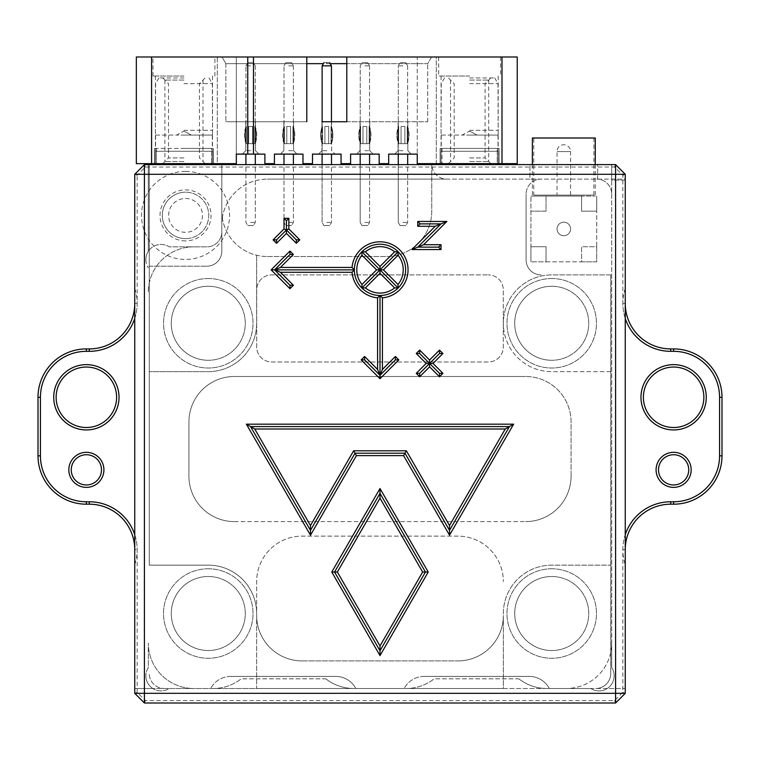 <?xml version="1.0" encoding="UTF-8"?>
<svg xmlns="http://www.w3.org/2000/svg" width="760" height="760" viewBox="0 0 760 760"><rect width="100%" height="100%" fill="white"/><g stroke="black" fill="none" stroke-linecap="round" stroke-linejoin="round"><path stroke-width="0.57" stroke-dasharray="3.8 2.85" d="M185.535 171.38A44.023 44.023 0 0 0 141.522 215.403A44.023 44.023 0 0 0 185.535 259.426A44.023 44.023 0 0 0 229.558 215.403A44.023 44.023 0 0 0 185.535 171.38M185.535 240.92A25.517 25.517 0 0 1 160.018 215.403A25.517 25.517 0 0 1 185.535 189.886A25.517 25.517 0 0 1 211.052 215.403A25.517 25.517 0 0 1 185.535 240.92M673.626 364.638A32.651 32.651 0 0 0 640.975 397.29A32.651 32.651 0 0 0 673.626 429.941A32.651 32.651 0 0 0 706.278 397.29A32.651 32.651 0 0 0 673.626 364.638M673.626 427.519A30.229 30.229 0 0 1 643.397 397.29A30.229 30.229 0 0 1 673.626 367.051A30.229 30.229 0 0 1 703.864 397.29A30.229 30.229 0 0 1 673.626 427.519M86.374 364.638A32.651 32.651 0 0 0 53.722 397.29A32.651 32.651 0 0 0 86.374 429.941A32.651 32.651 0 0 0 119.025 397.29A32.651 32.651 0 0 0 86.374 364.638M86.374 427.519A30.229 30.229 0 0 1 56.136 397.29A30.229 30.229 0 0 1 86.374 367.051A30.229 30.229 0 0 1 116.603 397.29A30.229 30.229 0 0 1 86.374 427.519M86.374 452.314A17.537 17.537 0 0 0 68.837 469.851A17.537 17.537 0 0 0 86.374 487.378A17.537 17.537 0 0 0 103.911 469.851A17.537 17.537 0 0 0 86.374 452.314M86.374 484.965A15.114 15.114 0 0 1 71.26 469.851A15.114 15.114 0 0 1 86.374 454.727A15.114 15.114 0 0 1 101.488 469.851A15.114 15.114 0 0 1 86.374 484.965M673.626 452.314A17.537 17.537 0 0 0 656.089 469.851A17.537 17.537 0 0 0 673.626 487.378A17.537 17.537 0 0 0 691.163 469.851A17.537 17.537 0 0 0 673.626 452.314M673.626 484.965A15.114 15.114 0 0 1 658.511 469.851A15.114 15.114 0 0 1 673.626 454.727A15.114 15.114 0 0 1 688.74 469.851A15.114 15.114 0 0 1 673.626 484.965M185.535 238.621A23.218 23.218 0 0 1 162.317 215.403A23.218 23.218 0 0 1 185.535 192.185A23.218 23.218 0 0 0 162.317 215.403A23.218 23.218 0 0 0 185.535 238.621A23.218 23.218 0 0 0 208.762 215.403A23.218 23.218 0 0 0 185.535 192.185A23.218 23.218 0 0 1 208.762 215.403A23.218 23.218 0 0 1 185.535 238.621M208.278 568.774A44.745 44.745 0 0 0 163.533 613.519A44.745 44.745 0 0 0 208.278 658.264A44.745 44.745 0 0 0 253.023 613.519A44.745 44.745 0 0 0 208.278 568.774A44.745 44.745 0 0 0 163.533 613.519A44.745 44.745 0 0 0 208.278 658.264A44.745 44.745 0 0 0 253.023 613.519A44.745 44.745 0 0 0 208.278 568.774M551.722 568.774A44.745 44.745 0 0 0 506.977 613.519A44.745 44.745 0 0 0 551.722 658.264A44.745 44.745 0 0 0 596.467 613.519A44.745 44.745 0 0 0 551.722 568.774A44.745 44.745 0 0 0 506.977 613.519A44.745 44.745 0 0 0 551.722 658.264A44.745 44.745 0 0 0 596.467 613.519A44.745 44.745 0 0 0 551.722 568.774M551.722 278.53A44.745 44.745 0 0 0 506.977 323.276A44.745 44.745 0 0 0 551.722 368.02A44.745 44.745 0 0 0 596.467 323.276A44.745 44.745 0 0 0 551.722 278.53A44.745 44.745 0 0 0 506.977 323.276A44.745 44.745 0 0 0 551.722 368.02A44.745 44.745 0 0 0 596.467 323.276A44.745 44.745 0 0 0 551.722 278.53M208.278 278.53A44.745 44.745 0 0 0 163.533 323.276A44.745 44.745 0 0 0 208.278 368.02A44.745 44.745 0 0 0 253.023 323.276A44.745 44.745 0 0 0 208.278 278.53A44.745 44.745 0 0 0 163.533 323.276A44.745 44.745 0 0 0 208.278 368.02A44.745 44.745 0 0 0 253.023 323.276A44.745 44.745 0 0 0 208.278 278.53M208.278 576.508A37.002 37.002 0 0 0 171.266 613.519A37.002 37.002 0 0 0 208.278 650.522A37.002 37.002 0 0 1 171.266 613.519A37.002 37.002 0 0 1 208.278 576.508A37.002 37.002 0 0 1 245.28 613.519A37.002 37.002 0 0 1 208.278 650.522A37.002 37.002 0 0 0 245.28 613.519A37.002 37.002 0 0 0 208.278 576.508M551.722 576.508A37.002 37.002 0 0 0 514.719 613.519A37.002 37.002 0 0 0 551.722 650.522A37.002 37.002 0 0 1 514.719 613.519A37.002 37.002 0 0 1 551.722 576.508A37.002 37.002 0 0 1 588.734 613.519A37.002 37.002 0 0 1 551.722 650.522A37.002 37.002 0 0 0 588.734 613.519A37.002 37.002 0 0 0 551.722 576.508M551.722 286.273A37.002 37.002 0 0 0 514.719 323.276A37.002 37.002 0 0 0 551.722 360.278A37.002 37.002 0 0 1 514.719 323.276A37.002 37.002 0 0 1 551.722 286.273A37.002 37.002 0 0 1 588.734 323.276A37.002 37.002 0 0 1 551.722 360.278A37.002 37.002 0 0 0 588.734 323.276A37.002 37.002 0 0 0 551.722 286.273M208.278 286.273A37.002 37.002 0 0 0 171.266 323.276A37.002 37.002 0 0 0 208.278 360.278A37.002 37.002 0 0 1 171.266 323.276A37.002 37.002 0 0 1 208.278 286.273A37.002 37.002 0 0 1 245.28 323.276A37.002 37.002 0 0 1 208.278 360.278A37.002 37.002 0 0 0 245.28 323.276A37.002 37.002 0 0 0 208.278 286.273M610.745 274.901L610.745 673.503L610.745 274.901L551.722 274.901A48.374 48.374 0 0 0 503.348 323.276A48.374 48.374 0 0 1 551.722 274.901L610.745 274.901M526.091 259.91A15 15 0 0 0 541.082 274.901A15 15 0 0 1 526.091 259.91L526.091 194.123L526.091 259.91M625.252 318.469A47.889 47.889 0 0 1 625.252 288.42L625.252 174.287L625.252 179.123L541.082 179.123A15 15 0 0 0 526.091 194.123A15 15 0 0 1 541.082 179.123L446.747 179.123A15 15 0 0 1 431.756 164.607L529.957 164.607L529.957 179.123L597.683 179.123L597.683 164.607L615.581 164.607L144.419 164.607L134.748 174.287L134.748 303.44L134.748 174.287L144.419 164.607L134.748 174.287L137.161 175.284L145.426 167.029L614.574 167.029L622.839 175.284L622.839 303.44A47.889 47.889 0 0 0 670.728 351.329L673.626 351.329A45.951 45.951 0 0 1 719.577 397.29L719.577 455.82A45.951 45.951 0 0 1 673.626 501.771L670.728 501.771A47.889 47.889 0 0 0 622.839 549.66L622.839 692.332L614.574 700.587L145.426 700.587L137.161 692.332L137.161 549.66A47.889 47.889 0 0 0 89.271 501.771L86.374 501.771A45.951 45.951 0 0 1 40.422 455.82L40.422 397.29A45.951 45.951 0 0 1 86.374 351.329L89.271 351.329A47.889 47.889 0 0 0 137.161 303.44L137.161 175.284M597.683 179.151L596.714 179.123A15 15 0 0 1 611.705 194.123A15 15 0 0 0 597.683 179.151L597.683 164.607L221.815 164.607L221.815 231.847L221.815 164.607L144.419 164.607L148.295 164.607L148.295 251.341A15.114 15.114 0 0 0 145.873 259.54A15.114 15.114 0 0 1 169.195 246.848L193.762 246.848A45.467 45.467 0 0 0 148.295 292.315A45.467 45.467 0 0 1 193.762 246.848L206.825 246.848A15 15 0 0 0 221.815 231.847A15 15 0 0 1 206.825 246.848L169.195 246.848A15.114 15.114 0 0 0 148.295 251.341L148.295 164.607L221.815 164.607L221.815 211.052A45.467 45.467 0 0 0 267.292 256.519A45.467 45.467 0 0 1 221.815 211.052L221.815 251.199A15 15 0 0 1 206.825 266.199A15 15 0 0 0 221.815 251.199L221.815 164.607L431.756 164.607L431.756 211.052A45.467 45.467 0 0 1 386.289 256.519A45.467 45.467 0 0 0 431.756 211.052L431.756 164.607A15 15 0 0 0 446.747 179.123L267.292 179.123L529.957 179.123L529.957 164.607L615.581 164.607L610.745 164.607L615.581 164.607L625.252 174.287L615.581 164.607L614.574 167.029M267.292 256.519L386.289 256.519L267.292 256.519M137.161 692.332L134.748 693.329L134.748 688.494L152.788 688.494A15.114 15.114 0 0 1 145.873 675.792A15.114 15.114 0 0 0 169.195 688.494L193.762 688.494A45.467 45.467 0 0 1 148.295 643.026L148.295 667.593A15.114 15.114 0 0 0 145.873 675.792A15.114 15.114 0 0 1 148.295 667.593L148.295 643.026A45.467 45.467 0 0 0 193.762 688.494L169.195 688.494A15.114 15.114 0 0 1 152.788 688.494L164.255 688.494A15 15 0 0 1 149.255 673.503A15 15 0 0 0 164.255 688.494L256.652 688.494L256.652 613.519A48.374 48.374 0 0 0 208.278 565.145L149.255 565.145L149.255 164.607L149.255 371.649L208.278 371.649A48.374 48.374 0 0 0 256.652 323.276L256.652 255.255L256.652 323.276A48.374 48.374 0 0 1 208.278 371.649L149.255 371.649L149.255 565.145L208.278 565.145A48.374 48.374 0 0 1 256.652 613.519L256.652 581.59A45.467 45.467 0 0 1 302.119 536.123L457.881 536.123A45.467 45.467 0 0 1 503.348 581.59A45.467 45.467 0 0 0 457.881 536.123L302.119 536.123A45.467 45.467 0 0 0 256.652 581.59L256.652 688.494L503.348 688.494L503.348 615.448A45.467 45.467 0 0 1 457.881 660.924A45.467 45.467 0 0 0 503.348 615.448L503.348 613.519A48.374 48.374 0 0 1 551.722 565.145L610.745 565.145L551.722 565.145A48.374 48.374 0 0 0 503.348 613.519L503.348 688.494L625.252 688.494L134.748 688.494L134.748 549.66L134.748 693.329L144.419 703.01L615.581 703.01L625.252 693.329L625.252 564.689A47.889 47.889 0 0 1 625.252 534.631M610.745 371.649L551.722 371.649A48.374 48.374 0 0 1 503.348 323.276A48.374 48.374 0 0 0 551.722 371.649L610.745 371.649M271.69 361.978L488.309 361.978A15 15 0 0 0 503.3 346.978L503.3 289.902A15 15 0 0 0 488.309 274.901A15 15 0 0 1 503.3 289.902L503.3 346.978A15 15 0 0 1 488.309 361.978L271.69 361.978A15 15 0 0 1 256.699 346.978L256.699 289.902A15 15 0 0 1 271.69 274.901L488.309 274.901L271.69 274.901A15 15 0 0 0 256.699 289.902L256.699 346.978A15 15 0 0 0 271.69 361.978M571.073 476.14L571.073 421.962A45.467 45.467 0 0 0 525.606 376.485A45.467 45.467 0 0 1 571.073 421.962L571.073 476.14A45.467 45.467 0 0 1 525.606 521.607A45.467 45.467 0 0 0 571.073 476.14M234.393 521.607L525.606 521.607L234.393 521.607A45.467 45.467 0 0 1 188.927 476.14L188.927 421.962A45.467 45.467 0 0 1 234.393 376.485L525.606 376.485L234.393 376.485A45.467 45.467 0 0 0 188.927 421.962L188.927 476.14A45.467 45.467 0 0 0 234.393 521.607M149.255 266.199L206.825 266.199L149.255 266.199M302.119 660.924L457.881 660.924L302.119 660.924A45.467 45.467 0 0 1 256.652 615.448A45.467 45.467 0 0 0 302.119 660.924M134.748 174.287L134.748 693.329L144.419 703.01L615.581 703.01L625.252 693.329L625.252 564.689M622.839 549.66L625.252 549.66A45.467 45.467 0 0 1 670.728 504.193L673.626 504.193A48.374 48.374 0 0 0 722 455.82L722 397.29A48.374 48.374 0 0 0 673.626 348.916L670.728 348.916A45.467 45.467 0 0 1 625.252 303.44L625.252 174.287L615.581 164.607L611.705 164.607L615.581 164.607L625.252 174.287L615.581 164.607L625.252 174.287L622.839 175.284M625.252 288.42L625.252 303.44L622.839 303.44M137.161 303.44L134.748 303.44A45.467 45.467 0 0 1 89.271 348.916L86.374 348.916A48.374 48.374 0 0 0 38 397.29L38 455.82A48.374 48.374 0 0 0 86.374 504.193L89.271 504.193A45.467 45.467 0 0 1 134.748 549.66L137.161 549.66M549.309 688.494A22.733 22.733 0 0 0 529.216 676.4L424.279 676.4L529.216 676.4A22.733 22.733 0 0 1 549.309 688.494M424.279 676.4A22.733 22.733 0 0 0 404.187 688.494A22.733 22.733 0 0 1 424.279 676.4M355.813 688.494A22.733 22.733 0 0 0 335.72 676.4L230.784 676.4L335.72 676.4A22.733 22.733 0 0 1 355.813 688.494M230.784 676.4A22.733 22.733 0 0 0 210.691 688.494A22.733 22.733 0 0 1 230.784 676.4M134.748 288.42A47.889 47.889 0 0 1 134.748 318.469M134.748 534.631A47.889 47.889 0 0 1 134.748 564.689M610.745 673.503A15 15 0 0 1 595.745 688.494A15 15 0 0 0 610.745 673.503M597.683 179.123L625.252 179.123L625.252 174.287L625.252 688.494L607.211 688.494A15.114 15.114 0 0 0 611.705 667.593L611.705 164.607L611.705 180.091L625.252 180.091L625.252 174.287L615.581 164.607M625.252 174.287L625.252 180.091L611.705 180.091L611.705 643.026A45.467 45.467 0 0 1 566.238 688.494A45.467 45.467 0 0 0 611.705 643.026L611.705 667.593A15.114 15.114 0 0 1 590.805 688.494L546.867 688.494L590.805 688.494A15.114 15.114 0 0 0 607.211 688.494L625.252 688.494L625.252 693.329L622.839 692.332M614.574 700.587L615.581 703.01L144.419 703.01L134.748 693.329M145.426 700.587L144.419 703.01M144.419 164.607L145.426 167.029M202.473 215.403A16.929 16.929 0 0 1 185.535 232.332A16.929 16.929 0 0 1 168.606 215.403A16.929 16.929 0 0 1 185.535 198.474A16.929 16.929 0 0 1 202.473 215.403A16.929 16.929 0 0 1 185.535 232.332A16.929 16.929 0 0 1 168.606 215.403A16.929 16.929 0 0 1 185.535 198.474A16.929 16.929 0 0 1 202.473 215.403M353.865 688.494L213.132 688.494A45.467 45.467 0 0 0 241.167 678.822L325.822 678.822A45.467 45.467 0 0 0 353.865 688.494L213.132 688.494A45.467 45.467 0 0 0 241.167 678.822A45.467 45.467 0 0 1 213.132 688.494A45.467 45.467 0 0 0 241.167 678.822L325.822 678.822A45.467 45.467 0 0 0 353.865 688.494A45.467 45.467 0 0 1 325.822 678.822A45.467 45.467 0 0 0 353.865 688.494M546.867 688.494L406.134 688.494A45.467 45.467 0 0 0 434.178 678.822L518.833 678.822A45.467 45.467 0 0 0 546.867 688.494L406.134 688.494A45.467 45.467 0 0 0 434.178 678.822A45.467 45.467 0 0 1 406.134 688.494A45.467 45.467 0 0 0 434.178 678.822L518.833 678.822A45.467 45.467 0 0 0 546.867 688.494A45.467 45.467 0 0 1 518.833 678.822A45.467 45.467 0 0 0 546.867 688.494M221.815 224.589A45.467 45.467 0 0 1 267.292 179.123A45.467 45.467 0 0 0 221.815 224.589M625.252 693.329L615.581 703.01M145.873 259.54A15.114 15.114 0 0 0 148.295 267.748A15.114 15.114 0 0 1 145.873 259.54M570.589 195.082L570.589 151.553L557.042 151.553L570.589 151.553A6.773 6.773 0 0 0 563.815 144.78A6.773 6.773 0 0 0 557.042 151.553L557.042 195.082L570.589 195.082L557.042 195.082M533.758 195.082L593.883 195.082L533.758 195.082L533.758 138.007L593.883 138.007L533.758 138.007M593.883 195.082L593.883 138.007M563.815 235.723A6.773 6.773 0 0 1 557.042 228.95A6.773 6.773 0 0 1 563.815 222.177A6.773 6.773 0 0 1 570.589 228.95A6.773 6.773 0 0 1 563.815 235.723A6.773 6.773 0 0 1 557.042 228.95A6.773 6.773 0 0 1 563.815 222.177A6.773 6.773 0 0 1 570.589 228.95A6.773 6.773 0 0 1 563.815 235.723M532.38 164.607L532.38 196.052L595.26 196.052L546.041 196.052L546.041 211.166L530.927 211.166L530.927 246.724L546.041 246.724L546.041 261.839L581.6 261.839L581.6 246.724L596.714 246.724L596.714 211.166L581.6 211.166L581.6 196.052L532.38 196.052M595.26 164.607L595.26 196.052M581.6 196.052L530.927 196.052L546.041 196.052L546.041 211.166L530.927 211.166L530.927 196.052L530.927 261.839L530.927 246.724L546.041 246.724L546.041 261.839L530.927 261.839L596.714 261.839L596.714 196.052L596.714 211.166L581.6 211.166L581.6 196.052M596.714 246.724L596.714 261.839L581.6 261.839L581.6 246.724L596.714 246.724M595.26 138.007L532.38 138.007M183.958 56.99L153.007 56.99L183.958 56.99M183.958 76.038L153.007 76.038L183.958 76.038M469.623 76.038L438.672 76.038L469.623 76.038M469.623 56.99L438.672 56.99L469.623 56.99M250.61 150.689L245.755 150.689L250.61 150.689M250.61 121.742L245.755 121.742L250.61 121.742M288.695 150.689L293.559 150.689L288.695 150.689M288.695 121.742L293.559 121.742L288.695 121.742M326.791 150.689L321.936 150.689L326.791 150.689M326.791 121.742L321.936 121.742L326.791 121.742M364.876 150.689L369.731 150.689L364.876 150.689M364.876 121.742L369.731 121.742L364.876 121.742M402.971 150.689L398.107 150.689L402.971 150.689M402.971 121.742L398.107 121.742L402.971 121.742M250.61 154.118L242.326 154.118L250.61 154.118M288.695 154.118L296.989 154.118L288.695 154.118M326.791 154.118L318.506 154.118L326.791 154.118M364.876 154.118L373.16 154.118L364.876 154.118M402.971 154.118L394.687 154.118L402.971 154.118M183.958 148.409L212.524 148.409L183.958 148.409M469.623 148.409L441.056 148.409L469.623 148.409M306.793 56.99L306.793 63.66L225.853 63.66L222.005 56.99L306.793 56.99L222.005 56.99L225.853 63.66L306.793 63.66L306.793 121.742L225.853 121.742L306.793 121.742M346.788 121.742L427.728 121.742L346.788 121.742L346.788 63.66L427.728 63.66L431.575 56.99L346.788 56.99L431.575 56.99L427.728 63.66L346.788 63.66L346.788 56.99M517.237 163.647L501.999 163.647L501.999 56.99L501.999 163.647L436.297 163.647L436.297 56.99L417.249 56.99L417.249 163.647L436.297 163.647L436.297 56.99L517.237 56.99M236.332 56.99L417.249 56.99L417.249 154.118L388.683 154.118L388.683 163.647L379.164 163.647L379.164 154.118L350.597 154.118L350.597 163.647L341.069 163.647L341.069 154.118L312.502 154.118L312.502 163.647L302.983 163.647L302.983 154.118L274.417 154.118L274.417 163.647L264.898 163.647L264.898 154.118L236.332 154.118L236.332 56.99L217.284 56.99L217.284 163.647L151.582 163.647L151.582 56.99L217.284 56.99L217.284 163.647L236.332 163.647L236.332 56.99M136.344 56.99L151.582 56.99L151.582 163.647L136.344 163.647M321.936 121.742L321.936 150.689L321.936 121.742L331.645 121.742L331.645 150.689L335.074 154.118L331.645 150.689L331.645 121.742M497.239 163.647L440.106 163.647L499.139 163.647L497.239 163.647L497.239 148.409L499.139 148.409L499.139 163.647L499.139 148.409L442.006 148.409L497.239 148.409L497.239 163.647M253.469 154.118L253.469 56.99M330.191 63.66L323.38 63.66M501.999 163.647L501.999 56.99M151.582 163.647L151.582 56.99M225.853 63.66L225.853 121.742L225.853 63.66M427.728 121.742L427.728 63.66L427.728 121.742M440.106 163.647L440.106 148.409L442.006 148.409L440.106 148.409L440.106 163.647M247.751 154.118L247.751 56.99M213.475 163.647L154.432 163.647L213.475 163.647L213.475 148.409L213.475 163.647M211.565 148.409L156.341 148.409L211.565 148.409L211.565 163.647L211.565 148.409M156.341 148.409L154.432 148.409L154.432 163.647L154.432 148.409L156.341 148.409L156.341 163.647L156.341 148.409M252.519 143.64L250.61 143.64L252.519 143.64L252.519 126.502L252.519 143.64L252.519 126.502L250.61 126.502L252.519 126.502L252.519 143.64L248.701 143.64L252.519 143.64L252.519 126.502L252.519 143.64L252.519 126.502L248.71 126.502L248.71 143.64L248.71 126.502L252.519 126.502L252.519 143.64L254.885 143.64L255.274 126.502L254.866 143.64C256.889 137.93 256.889 132.221 254.866 126.502C256.889 132.221 256.889 137.94 254.885 143.64L254.866 126.502L254.866 143.64C256.889 137.93 256.889 132.221 254.866 126.502C256.889 132.221 256.889 137.94 254.885 143.64L252.519 143.64M250.61 222.414L255.312 222.414L250.61 222.414M250.61 225.577C254.324 225.577 254.324 225.577 250.61 225.577C254.324 225.577 254.324 225.577 250.61 225.577C246.895 225.577 246.895 225.577 250.61 225.577C246.895 225.577 246.895 225.577 250.61 225.577C254.324 225.577 254.324 225.577 250.61 225.577C254.324 225.577 254.324 225.577 250.61 225.577C246.895 225.577 246.895 225.577 250.61 225.577C246.895 225.577 246.895 225.577 250.61 225.577M250.61 65.844L245.945 65.844L250.61 65.844M250.61 62.709C254.296 62.709 254.296 62.709 250.61 62.709C254.296 62.709 254.296 62.709 250.61 62.709C246.924 62.709 246.924 62.709 250.61 62.709C246.924 62.709 246.924 62.709 250.61 62.709C254.296 62.709 254.296 62.709 250.61 62.709C254.296 62.709 254.296 62.709 250.61 62.709C246.924 62.709 246.924 62.709 250.61 62.709C246.924 62.709 246.924 62.709 250.61 62.709M246.344 143.64L246.344 143.64C244.33 137.93 244.33 132.221 246.354 126.502C244.33 132.221 244.33 137.94 246.344 143.64L246.354 126.502L246.344 143.64C244.33 137.93 244.33 132.221 246.354 126.502C244.33 132.221 244.33 137.94 246.344 143.64L246.354 126.502L246.354 143.64L248.701 143.64L248.71 126.502L248.701 143.64L250.61 143.64L248.701 143.64L248.71 126.502L248.71 143.64L248.71 126.502L250.61 126.502L248.71 126.502L248.701 143.64L246.344 143.64M290.605 143.64L288.695 143.64L290.605 143.64L290.605 126.502L290.605 143.64L290.605 126.502L288.695 126.502L290.605 126.502L290.605 143.64L286.795 143.64L290.605 143.64L290.605 126.502L290.605 143.64L290.605 126.502L286.795 126.502L286.795 143.64L286.795 126.502L290.605 126.502L290.605 143.64L292.97 143.64L293.37 126.502L292.961 143.64C294.975 137.93 294.975 132.221 292.961 126.502C294.975 132.221 294.975 137.94 292.97 143.64L292.961 126.502L292.961 143.64C294.975 137.93 294.975 132.221 292.961 126.502C294.975 132.221 294.975 137.94 292.97 143.64L290.605 143.64M288.695 222.414L293.408 222.414L288.695 222.414M288.695 225.577C292.41 225.577 292.41 225.577 288.695 225.577C292.41 225.577 292.41 225.577 288.695 225.577C284.99 225.577 284.99 225.577 288.695 225.577C284.99 225.577 284.99 225.577 288.695 225.577C292.41 225.577 292.41 225.577 288.695 225.577C292.41 225.577 292.41 225.577 288.695 225.577C284.99 225.577 284.99 225.577 288.695 225.577C284.99 225.577 284.99 225.577 288.695 225.577M288.695 65.844L293.37 65.844L288.695 65.844M288.695 62.709C292.381 62.709 292.381 62.709 288.695 62.709C292.381 62.709 292.381 62.709 288.695 62.709C285.019 62.709 285.019 62.709 288.695 62.709C285.019 62.709 285.019 62.709 288.695 62.709C292.381 62.709 292.381 62.709 288.695 62.709C292.381 62.709 292.381 62.709 288.695 62.709C285.019 62.709 285.019 62.709 288.695 62.709C285.019 62.709 285.019 62.709 288.695 62.709M284.43 143.64L284.43 143.64C282.425 137.93 282.425 132.221 284.44 126.502C282.425 132.221 282.416 137.94 284.43 143.64L284.44 126.502L284.43 143.64C282.425 137.93 282.425 132.221 284.44 126.502C282.425 132.221 282.416 137.94 284.43 143.64L284.44 126.502L284.44 143.64L286.795 143.64L286.795 126.502L286.795 143.64L288.695 143.64L286.795 143.64L286.795 126.502L286.795 143.64L286.795 126.502L288.695 126.502L286.795 126.502L286.795 143.64L284.43 143.64M328.7 143.64L326.791 143.64L328.7 143.64L328.69 126.502L328.69 143.64L328.69 126.502L326.791 126.502L328.69 126.502L328.7 143.64L324.881 143.64L328.7 143.64L328.69 126.502L328.69 143.64L328.69 126.502L324.881 126.502L324.881 143.64L324.881 126.502L328.69 126.502L328.7 143.64L331.056 143.64C333.07 137.93 333.06 132.221 331.047 126.502L331.047 143.64L331.047 126.502C333.06 132.221 333.07 137.94 331.056 143.64L331.056 143.64C333.07 137.93 333.06 132.221 331.047 126.502L331.047 143.64L331.047 126.502C333.06 132.221 333.07 137.94 331.056 143.64L328.7 143.64M326.791 222.414L331.493 222.414L326.791 222.414M326.791 225.577C330.505 225.577 330.505 225.577 326.791 225.577C330.505 225.577 330.505 225.577 326.791 225.577C323.076 225.577 323.076 225.577 326.791 225.577C323.076 225.577 323.076 225.577 326.791 225.577C330.505 225.577 330.505 225.577 326.791 225.577C330.505 225.577 330.505 225.577 326.791 225.577C323.076 225.577 323.076 225.577 326.791 225.577C323.076 225.577 323.076 225.577 326.791 225.577M323.931 62.709L322.126 65.844L331.455 65.844L322.126 65.844L331.455 65.844L331.455 126.502C333.355 132.221 333.355 137.93 331.455 143.64C333.355 137.93 333.355 132.221 331.455 126.502L331.455 121.742M326.791 62.709C330.476 62.709 330.476 62.709 326.791 62.709C330.476 62.709 330.476 62.709 326.791 62.709C323.104 62.709 323.104 62.709 326.791 62.709C323.104 62.709 323.104 62.709 326.791 62.709C330.476 62.709 330.476 62.709 326.791 62.709C323.104 62.709 323.104 62.709 326.791 62.709M322.515 143.64L322.515 143.64C320.511 137.93 320.511 132.221 322.525 126.502C320.511 132.221 320.511 137.94 322.515 143.64L322.525 126.502L322.515 143.64C320.511 137.93 320.511 132.221 322.525 126.502C320.511 132.221 320.511 137.94 322.515 143.64L322.525 126.502L322.525 143.64L324.881 143.64L324.881 126.502L324.881 143.64L326.791 143.64L324.881 143.64L324.881 126.502L324.881 143.64L324.881 126.502L326.791 126.502L324.881 126.502L324.881 143.64L322.515 143.64M366.785 143.64L364.876 143.64L366.785 143.64L366.785 126.502L366.785 143.64L366.785 126.502L364.876 126.502L366.785 126.502L366.785 143.64L362.966 143.64L366.785 143.64L366.785 126.502L366.785 143.64L366.785 126.502L362.976 126.502L362.976 143.64L362.976 126.502L366.785 126.502L366.785 143.64L369.151 143.64C371.155 137.93 371.155 132.221 369.141 126.502L369.141 143.64L369.141 126.502C371.155 132.221 371.155 137.94 369.151 143.64L369.151 143.64C371.155 137.93 371.155 132.221 369.141 126.502L369.141 143.64L369.141 126.502C371.155 132.221 371.155 137.94 369.151 143.64L366.785 143.64M364.876 222.414L369.578 222.414L364.876 222.414M364.876 225.577C368.59 225.577 368.59 225.577 364.876 225.577C368.59 225.577 368.59 225.577 364.876 225.577C361.171 225.577 361.171 225.577 364.876 225.577C361.171 225.577 361.171 225.577 364.876 225.577C368.59 225.577 368.59 225.577 364.876 225.577C368.59 225.577 368.59 225.577 364.876 225.577C361.171 225.577 361.171 225.577 364.876 225.577C361.171 225.577 361.171 225.577 364.876 225.577M364.876 65.844L369.541 65.844L364.876 65.844M364.876 62.709C368.562 62.709 368.562 62.709 364.876 62.709C368.562 62.709 368.562 62.709 364.876 62.709C361.199 62.709 361.199 62.709 364.876 62.709C361.199 62.709 361.199 62.709 364.876 62.709C368.562 62.709 368.562 62.709 364.876 62.709C368.562 62.709 368.562 62.709 364.876 62.709C361.199 62.709 361.199 62.709 364.876 62.709C361.199 62.709 361.199 62.709 364.876 62.709M360.61 143.64L360.61 143.64C358.596 137.93 358.606 132.221 360.62 126.502C358.606 132.221 358.596 137.94 360.61 143.64L360.62 126.502L360.61 143.64C358.596 137.93 358.606 132.221 360.62 126.502C358.606 132.221 358.596 137.94 360.61 143.64L360.62 126.502L360.62 143.64L362.966 143.64L362.976 126.502L362.966 143.64L364.876 143.64L362.966 143.64L362.976 126.502L362.976 143.64L362.976 126.502L364.876 126.502L362.976 126.502L362.966 143.64L360.61 143.64M404.88 143.64L402.971 143.64L404.88 143.64L404.871 126.502L404.871 143.64L404.871 126.502L402.971 126.502L404.871 126.502L404.88 143.64L401.062 143.64L404.88 143.64L404.871 126.502L404.871 143.64L404.871 126.502L401.062 126.502L401.062 143.64L401.062 126.502L404.871 126.502L404.88 143.64L407.236 143.64L407.635 126.502L407.227 143.64C409.25 137.93 409.241 132.221 407.227 126.502C409.241 132.221 409.25 137.94 407.236 143.64L407.227 126.502L407.227 143.64C409.25 137.93 409.241 132.221 407.227 126.502C409.241 132.221 409.25 137.94 407.236 143.64L404.88 143.64M402.971 222.414L407.673 222.414L402.971 222.414M402.971 225.577C406.676 225.577 406.676 225.577 402.971 225.577C406.676 225.577 406.676 225.577 402.971 225.577C399.256 225.577 399.256 225.577 402.971 225.577C399.256 225.577 399.256 225.577 402.971 225.577C406.676 225.577 406.676 225.577 402.971 225.577C406.676 225.577 406.676 225.577 402.971 225.577C399.256 225.577 399.256 225.577 402.971 225.577C399.256 225.577 399.256 225.577 402.971 225.577M402.971 65.844L398.306 65.844L402.971 65.844M402.971 62.709C406.647 62.709 406.647 62.709 402.971 62.709C406.647 62.709 406.647 62.709 402.971 62.709C399.285 62.709 399.285 62.709 402.971 62.709C399.285 62.709 399.285 62.709 402.971 62.709C406.647 62.709 406.647 62.709 402.971 62.709C406.647 62.709 406.647 62.709 402.971 62.709C399.285 62.709 399.285 62.709 402.971 62.709C399.285 62.709 399.285 62.709 402.971 62.709M398.696 143.64L398.696 143.64C396.691 137.93 396.691 132.221 398.705 126.502C396.691 132.221 396.691 137.94 398.696 143.64L398.705 126.502L398.696 143.64C396.691 137.93 396.691 132.221 398.705 126.502C396.691 132.221 396.691 137.94 398.696 143.64L398.705 126.502L398.705 143.64L401.062 143.64L401.062 126.502L401.062 143.64L402.971 143.64L401.062 143.64L401.062 126.502L401.062 143.64L401.062 126.502L402.971 126.502L401.062 126.502L401.062 143.64L398.696 143.64M469.623 83.657L498 83.657L469.623 83.657M469.623 130.311L498 130.311L469.623 130.311M469.623 77.938L494.703 77.938L469.623 77.938M469.623 131.109L477.061 135.081L498.189 135.081C498.189 130.017 498.189 130.017 498.189 135.081C498.189 130.017 498.189 130.017 498.189 135.081L477.061 135.081L469.623 131.109L462.184 135.081L441.056 135.081C441.056 130.017 441.056 130.017 441.056 135.081C441.056 130.017 441.056 130.017 441.056 135.081L462.184 135.081L469.623 131.109M469.623 135.081L498 135.081L469.623 135.081M469.623 151.268L498 151.268L469.623 151.268M469.623 157.928L485.079 157.928L469.623 157.928M469.623 163.647L490.789 163.647L469.623 163.647M477.061 135.081L462.184 135.081L477.061 135.081M498.189 151.268L441.056 151.268L498.189 151.268L498.189 163.647L441.056 163.647L441.056 151.268L441.056 163.647L498.189 163.647L498.189 151.268M469.623 80.066L488.67 80.066L469.623 80.066M469.623 161.519L488.67 161.519L469.623 161.519M183.958 83.657L212.334 83.657L183.958 83.657M183.958 130.311L212.334 130.311L183.958 130.311M183.958 77.938L158.878 77.938L183.958 77.938M183.958 131.109L191.387 135.081L212.524 135.081C212.524 130.017 212.524 130.017 212.524 135.081C212.524 130.017 212.524 130.017 212.524 135.081L191.387 135.081L183.958 131.109L176.519 135.081L155.391 135.081C155.391 130.017 155.391 130.017 155.391 135.081C155.391 130.017 155.391 130.017 155.391 135.081L176.519 135.081L183.958 131.109M183.958 135.081L212.334 135.081L183.958 135.081M183.958 151.268L212.334 151.268L183.958 151.268M183.958 157.928L168.501 157.928L183.958 157.928M183.958 163.647L162.782 163.647L183.958 163.647M191.387 135.081L176.519 135.081L191.387 135.081M212.524 151.268L155.391 151.268L212.524 151.268L212.524 163.647L155.391 163.647L155.391 151.268L155.391 163.647L212.524 163.647L212.524 151.268M183.958 80.066L164.91 80.066L183.958 80.066M183.958 161.519L164.91 161.519L183.958 161.519M670.728 504.193L670.728 501.771M673.626 504.193L673.626 501.771M89.271 501.771L89.271 504.193M722 455.82L719.577 455.82M86.374 501.771L86.374 504.193M722 397.29L719.577 397.29M40.422 455.82L38 455.82M673.626 348.916L673.626 351.329M40.422 397.29L38 397.29M670.728 348.916L670.728 351.329M86.374 351.329L86.374 348.916M89.271 351.329L89.271 348.916M442.006 148.409L442.006 163.647L442.006 148.409M153.007 76.038L153.007 56.99M438.672 56.99L438.672 76.038M245.755 121.742L245.755 150.689L242.326 154.118L245.755 150.689L245.755 121.742M283.841 121.742L283.841 150.689L280.411 154.118L283.841 150.689L283.841 121.742M360.022 121.742L360.022 150.689L356.592 154.118L360.022 150.689L360.022 121.742M398.107 121.742L398.107 150.689L394.687 154.118L398.107 150.689L398.107 121.742M321.936 150.689L318.506 154.118L321.936 150.689M155.391 76.038L155.391 148.409M441.056 76.038L441.056 148.409M214.899 76.038L214.899 56.99M500.574 56.99L500.574 76.038M255.465 121.742L255.465 150.689L258.894 154.118L255.465 150.689L255.465 121.742M293.559 121.742L293.559 150.689L296.989 154.118L293.559 150.689L293.559 121.742M369.731 121.742L369.731 150.689L373.16 154.118L369.731 150.689L369.731 121.742M407.825 121.742L407.825 150.689L411.255 154.118L407.825 150.689L407.825 121.742M212.524 76.038L212.524 148.409M498.189 76.038L498.189 148.409M255.312 154.118L255.312 222.414L253.488 225.577L255.312 222.414L255.312 164.607M255.274 65.844L255.274 126.502C257.174 132.221 257.174 137.93 255.274 143.64C257.174 137.93 257.174 132.221 255.274 126.502L255.274 65.844L253.469 62.709L255.274 65.844M245.907 154.118L245.907 222.414L247.731 225.577L245.907 222.414L245.907 164.607M245.936 143.63C244.045 137.921 244.045 132.211 245.945 126.502L245.945 65.844L245.945 126.502C244.045 132.211 244.045 137.921 245.936 143.63M247.751 62.709L245.945 65.844L247.751 62.709M293.408 154.118L293.408 222.414L291.574 225.577L293.408 222.414L293.408 164.607M293.37 65.844L293.37 126.502C295.269 132.221 295.269 137.93 293.37 143.64C295.269 137.93 295.269 132.221 293.37 126.502L293.37 65.844L291.555 62.709L293.37 65.844M283.993 154.118L283.993 222.414L285.817 225.577L283.993 222.414L283.993 164.607M284.031 143.63C282.131 137.921 282.131 132.211 284.031 126.502L284.031 65.844L284.031 126.502C282.131 132.211 282.131 137.921 284.031 143.63M285.845 62.709L284.031 65.844L285.845 62.709M331.493 154.118L331.493 222.414L329.669 225.577L331.493 222.414L331.493 164.607M329.65 62.709L331.455 65.844M322.126 65.844L322.126 126.502C320.226 132.211 320.226 137.921 322.116 143.63L322.088 222.414L323.912 225.577L322.088 222.414L322.088 164.607M369.578 154.118L369.578 222.414L367.755 225.577L369.578 222.414L369.578 164.607M369.541 65.844L369.541 126.502C371.45 132.221 371.45 137.93 369.55 143.64C371.45 137.93 371.45 132.221 369.541 126.502L369.541 65.844L367.735 62.709L369.541 65.844M360.173 154.118L360.173 143.64C358.312 137.921 358.312 132.211 360.212 126.502L360.212 65.844L362.026 62.709L360.212 65.844L360.212 126.502C358.312 132.211 358.312 137.921 360.212 143.63L360.173 222.414L361.998 225.577L360.173 222.414L360.173 164.607M407.673 154.118L407.673 222.414L405.849 225.577L407.673 222.414L407.673 164.607M407.635 65.844L407.635 126.502C409.535 132.221 409.535 137.93 407.635 143.64C409.535 137.93 409.535 132.221 407.635 126.502L407.635 65.844L405.821 62.709L407.635 65.844M398.269 154.118L398.269 143.64C396.397 137.921 396.397 132.211 398.306 126.502L398.306 65.844L400.111 62.709L398.306 65.844L398.306 126.502C396.397 132.211 396.397 137.921 398.297 143.63L398.269 222.414L400.092 225.577L398.269 222.414L398.269 164.607M322.126 121.742L322.126 126.502C320.226 132.211 320.226 137.921 322.116 143.63L322.088 154.118M494.703 77.938L498 83.657L498.189 131.109M448.457 163.647L454.166 157.928L454.166 83.657L448.457 77.938M498 135.081L498 151.268M444.543 77.938L441.247 83.657L441.056 131.109M490.789 163.647L485.079 157.928L485.079 83.657L490.789 77.938M441.247 135.081L441.247 151.268M488.67 80.066L488.67 161.519M450.575 80.066L450.575 161.519M209.028 77.938L212.334 83.657L212.524 131.109M162.782 163.647L168.501 157.928L168.501 83.657L162.782 77.938M212.334 135.081L212.334 151.268M158.878 77.938L155.582 83.657L155.391 131.109M205.124 163.647L199.405 157.928L199.405 83.657L205.124 77.938M155.582 135.081L155.582 151.268M202.996 80.066L202.996 161.519M164.91 80.066L164.91 161.519"/><path stroke-width="1.14" d="M86.374 429.941A32.651 32.651 0 0 1 53.722 397.29A32.651 32.651 0 0 1 86.374 364.638A32.651 32.651 0 0 1 119.025 397.29A32.651 32.651 0 0 1 86.374 429.941M86.374 367.051A30.229 30.229 0 0 0 56.136 397.29A30.229 30.229 0 0 0 86.374 427.519A30.229 30.229 0 0 0 116.603 397.29A30.229 30.229 0 0 0 86.374 367.051M86.374 487.378A17.537 17.537 0 0 1 68.837 469.851A17.537 17.537 0 0 1 86.374 452.314A17.537 17.537 0 0 1 103.911 469.851A17.537 17.537 0 0 1 86.374 487.378M86.374 454.727A15.114 15.114 0 0 0 71.26 469.851A15.114 15.114 0 0 0 86.374 484.965A15.114 15.114 0 0 0 101.488 469.851A15.114 15.114 0 0 0 86.374 454.727M673.626 429.941A32.651 32.651 0 0 1 640.975 397.29A32.651 32.651 0 0 1 673.626 364.638A32.651 32.651 0 0 1 706.278 397.29A32.651 32.651 0 0 1 673.626 429.941M673.626 367.051A30.229 30.229 0 0 0 643.397 397.29A30.229 30.229 0 0 0 673.626 427.519A30.229 30.229 0 0 0 703.864 397.29A30.229 30.229 0 0 0 673.626 367.051M673.626 487.378A17.537 17.537 0 0 1 656.089 469.851A17.537 17.537 0 0 1 673.626 452.314A17.537 17.537 0 0 1 691.163 469.851A17.537 17.537 0 0 1 673.626 487.378M673.626 454.727A15.114 15.114 0 0 0 658.511 469.851A15.114 15.114 0 0 0 673.626 484.965A15.114 15.114 0 0 0 688.74 469.851A15.114 15.114 0 0 0 673.626 454.727M625.252 303.44A45.467 45.467 0 0 0 670.728 348.916L673.626 348.916A48.374 48.374 0 0 1 722 397.29L722 455.82A48.374 48.374 0 0 1 673.626 504.193L670.728 504.193A45.467 45.467 0 0 0 625.252 549.66M134.748 549.66A45.467 45.467 0 0 0 89.271 504.193L86.374 504.193A48.374 48.374 0 0 1 38 455.82L38 397.29A48.374 48.374 0 0 1 86.374 348.916L89.271 348.916A45.467 45.467 0 0 0 134.748 303.44M134.748 318.469A47.889 47.889 0 0 1 89.271 351.329L86.374 351.329A45.951 45.951 0 0 0 40.422 397.29L40.422 455.82A45.951 45.951 0 0 0 86.374 501.771L89.271 501.771A47.889 47.889 0 0 1 134.748 534.631M625.252 534.631A47.889 47.889 0 0 1 670.728 501.771L673.626 501.771A45.951 45.951 0 0 0 719.577 455.82L719.577 397.29A45.951 45.951 0 0 0 673.626 351.329L670.728 351.329A47.889 47.889 0 0 1 625.252 318.469M398.126 287.992A25.64 25.64 0 0 1 361.874 287.992L365.38 287.907A23.218 23.218 0 0 0 394.62 287.907L398.126 287.992L380 269.866L398.126 251.74L394.62 251.826A23.218 23.218 0 0 0 365.38 251.826L361.874 251.74L380 269.866L383.42 269.866L398.041 284.487L398.126 287.992A25.64 25.64 0 0 0 398.126 251.74A25.64 25.64 0 0 0 354.359 269.866L352.051 267.444L280.421 267.444L293.388 254.476L289.969 251.047L271.159 269.866L289.969 288.676L293.388 285.256L280.421 272.279L352.051 272.279A28.053 28.053 0 0 0 377.577 297.815L377.577 369.445L364.61 356.469L361.19 359.888L380 378.708L398.81 359.888L395.39 356.469L382.423 369.445L382.423 297.815A28.053 28.053 0 0 0 408.053 269.866A28.053 28.053 0 0 0 381.206 241.832A28.053 28.053 0 0 0 352.051 267.444M398.041 284.487A23.218 23.218 0 0 0 398.041 255.246L383.42 269.866M398.126 251.74L398.041 255.246M615.581 703.01L144.419 703.01L144.419 693.329L615.581 693.329L615.581 174.287L144.419 174.287L144.419 693.329L134.748 693.329L134.748 174.287L144.419 164.607L615.581 164.607L625.252 174.287L625.252 693.329L615.581 693.329L615.581 703.01L625.252 693.329M441.019 244.71L423.605 244.71L446.861 221.454L417.762 221.454L417.762 226.29L435.176 226.29L411.93 249.546L441.019 249.546L441.019 244.71L438.596 247.133L441.019 249.546M299.772 239.875L288.857 228.95L288.857 218.31L284.012 218.31L284.012 228.95L273.096 239.875L276.517 243.295L286.434 233.377L296.352 243.295L299.772 239.875L296.352 239.875L296.352 243.295M442.928 373.35L433.01 363.432L442.928 353.514L439.508 350.094L429.59 360.012L419.662 350.094L416.242 353.514L426.16 363.432L416.242 373.35L419.662 376.77L429.59 366.852L439.508 376.77L442.928 373.35L439.508 373.35L439.508 376.77M449.521 535.192L513.617 424.175L246.383 424.175L310.479 535.192L356.421 455.62L403.579 455.62L449.521 535.192L449.521 530.356L509.428 426.597L513.617 424.175M380 655.605L428.231 572.052L380 488.509L331.769 572.052L380 655.605L380 650.76L425.438 572.052L428.231 572.052M615.581 164.607L615.581 174.287L625.252 174.287M134.748 174.287L144.419 174.287L144.419 164.607M134.748 693.329L144.419 703.01M380 488.509L380 498.189L337.354 572.052L334.562 572.052L380 650.76L380 645.924L422.645 572.052L425.438 572.052L380 493.354L334.562 572.052L331.769 572.052M337.354 572.052L380 645.924M422.645 572.052L380 498.189M356.421 455.62L353.628 450.784L406.372 450.784L404.976 453.197L449.521 530.356L449.521 525.521L505.238 429.01L509.428 426.597L250.572 426.597L310.479 530.356L355.024 453.197L404.976 453.197L403.579 455.62M246.383 424.175L254.762 429.01L310.479 525.521L310.479 535.192M406.372 450.784L449.521 525.521M310.479 525.521L353.628 450.784M505.238 429.01L254.762 429.01M395.39 356.469L395.39 359.888L380 375.288L380 295.507L377.577 297.815M361.874 251.74L361.959 255.246A23.218 23.218 0 0 0 361.959 284.487L361.874 287.992A25.64 25.64 0 0 1 354.359 269.866L352.051 272.279M361.874 287.992L380 269.866L380 266.447L394.62 251.826M365.38 251.826L380 266.447M361.959 284.487L376.58 269.866L380 269.866L380 273.286L365.38 287.907M394.62 287.907L380 273.286M380 295.507L382.423 297.815M376.58 269.866L361.959 255.246M361.19 359.888L364.61 359.888L380 375.288L377.577 369.445M293.388 285.256L289.969 285.256L274.578 269.866L354.359 269.866M293.388 254.476L289.969 254.476L274.578 269.866L280.421 267.444M271.159 269.866L274.578 269.866L280.421 272.279M289.969 285.256L289.969 288.676M289.969 254.476L289.969 251.047M380 378.708L380 375.288L382.423 369.445M395.39 359.888L398.81 359.888M364.61 359.888L364.61 356.469M439.508 373.35L429.59 363.432L429.59 366.852M416.242 353.514L419.662 353.514L429.59 363.432L419.662 373.35L419.662 376.77M419.662 373.35L416.242 373.35M439.508 350.094L439.508 353.514L429.59 363.432L426.16 363.432M419.662 353.514L419.662 350.094M433.01 363.432L429.59 363.432L429.59 360.012M439.508 353.514L442.928 353.514M296.352 239.875L286.434 229.957L286.434 233.377M284.012 218.31L286.434 220.732L286.434 229.957L276.517 239.875L276.517 243.295M276.517 239.875L273.096 239.875M288.857 228.95L286.434 229.957L284.012 228.95M286.434 220.732L288.857 218.31M438.596 247.133L417.762 247.133L411.93 249.546M423.605 244.71L417.762 247.133L441.019 223.877L435.176 226.29M446.861 221.454L441.019 223.877L420.185 223.877L417.762 226.29M420.185 223.877L417.762 221.454M532.38 164.607L532.38 138.007L595.26 138.007L595.26 164.607M306.793 121.742L306.793 56.99L253.469 56.99L253.469 154.118L264.898 154.118L264.898 163.647L274.417 163.647L274.417 154.118L302.983 154.118L302.983 163.647L312.502 163.647L312.502 154.118L341.069 154.118L341.069 163.647L350.597 163.647L350.597 154.118L379.164 154.118L379.164 163.647L388.683 163.647L388.683 154.118L417.249 154.118L417.249 163.647L501.999 163.647L501.999 56.99L346.788 56.99L346.788 121.742L321.936 121.742M346.788 56.99L306.793 56.99M501.999 163.647L517.237 163.647L517.237 56.99L501.999 56.99M151.582 56.99L136.344 56.99L136.344 163.647L236.332 163.647L236.332 154.118L247.751 154.118L247.751 56.99L151.582 56.99L151.582 163.647M247.751 56.99L253.469 56.99M331.645 121.742L346.788 121.742M346.788 63.66L330.191 63.66M323.38 63.66L306.793 63.66M247.751 154.118L253.469 154.118M329.65 62.709L331.455 65.844L322.126 65.844L322.126 121.742M326.791 62.709C330.476 62.709 330.476 62.709 326.791 62.709C323.104 62.709 323.104 62.709 326.791 62.709M670.728 501.771L670.728 504.193M673.626 501.771L673.626 504.193M719.577 455.82L722 455.82M719.577 397.29L722 397.29M673.626 351.329L673.626 348.916M670.728 351.329L670.728 348.916M89.271 351.329L89.271 348.916M86.374 351.329L86.374 348.916M40.422 397.29L38 397.29M40.422 455.82L38 455.82M86.374 501.771L86.374 504.193M89.271 501.771L89.271 504.193M255.312 154.118L255.312 164.607M245.907 154.118L245.907 164.607M293.408 154.118L293.408 164.607M283.993 154.118L283.993 164.607M331.493 154.118L331.493 164.607M331.455 65.844L331.455 121.742M322.088 154.118L322.088 164.607M323.931 62.709L322.126 65.844M369.578 154.118L369.578 164.607M360.173 154.118L360.173 164.607M407.673 154.118L407.673 164.607M398.269 154.118L398.269 164.607"/></g></svg>
